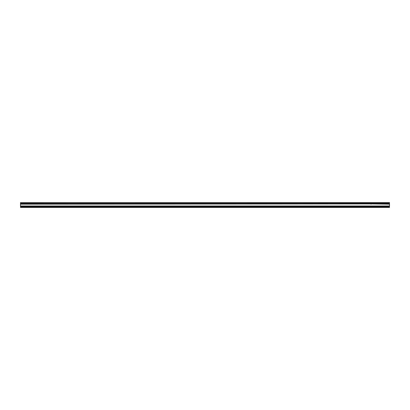 <?xml version="1.0" encoding="UTF-8"?>
<svg xmlns="http://www.w3.org/2000/svg" width="410" height="410" viewBox="0 0 410 410"><rect width="100%" height="100%" fill="white"/><g stroke="black" fill="none" stroke-linecap="round" stroke-linejoin="round"><path stroke-width="0.61" d="M20.5 204.175L371.05 203.924L371.05 204.19L371.05 203.924L389.5 204.175L389.5 206.573L20.5 206.573L20.5 203.524L389.5 203.524L389.5 204.175M383.227 203.749L381.013 203.749L383.227 203.749M381.013 206.399L383.227 206.399L381.013 206.399M368.467 203.749L366.253 203.749L368.467 203.749M366.253 206.399L368.467 206.399L366.253 206.399M353.707 203.749L351.493 203.749L353.707 203.749M351.493 206.399L353.707 206.399L351.493 206.399M338.947 203.749L336.733 203.749L338.947 203.749M336.733 206.399L338.947 206.399L336.733 206.399M324.187 203.749L321.973 203.749L324.187 203.749M321.973 206.399L324.187 206.399L321.973 206.399M309.427 203.749L307.213 203.749L309.427 203.749M307.213 206.399L309.427 206.399L307.213 206.399M294.667 203.749L292.453 203.749L294.667 203.749M292.453 206.399L294.667 206.399L292.453 206.399M279.907 203.749L277.693 203.749L279.907 203.749M277.693 206.399L279.907 206.399L277.693 206.399M265.147 203.749L262.933 203.749L265.147 203.749M262.933 206.399L265.147 206.399L262.933 206.399M250.387 203.749L248.173 203.749L250.387 203.749M248.173 206.399L250.387 206.399L248.173 206.399M235.627 203.749L233.413 203.749L235.627 203.749M233.413 206.399L235.627 206.399L233.413 206.399M220.867 203.749L218.653 203.749L220.867 203.749M218.653 206.399L220.867 206.399L218.653 206.399M206.107 203.749L203.893 203.749L206.107 203.749M203.893 206.399L206.107 206.399L203.893 206.399M191.347 203.749L189.133 203.749L191.347 203.749M189.133 206.399L191.347 206.399L189.133 206.399M176.587 203.749L174.373 203.749L176.587 203.749M174.373 206.399L176.587 206.399L174.373 206.399M161.827 203.749L159.613 203.749L161.827 203.749M159.613 206.399L161.827 206.399L159.613 206.399M147.067 203.749L144.853 203.749L147.067 203.749M144.853 206.399L147.067 206.399L144.853 206.399M132.307 203.749L130.093 203.749L132.307 203.749M130.093 206.399L132.307 206.399L130.093 206.399M117.547 203.749L115.333 203.749L117.547 203.749M115.333 206.399L117.547 206.399L115.333 206.399M102.787 203.749L100.573 203.749L102.787 203.749M100.573 206.399L102.787 206.399L100.573 206.399M88.027 203.749L85.813 203.749L88.027 203.749M85.813 206.399L88.027 206.399L85.813 206.399M73.267 203.749L71.053 203.749L73.267 203.749M71.053 206.399L73.267 206.399L71.053 206.399M58.507 203.749L56.293 203.749L58.507 203.749M56.293 206.399L58.507 206.399L56.293 206.399M43.747 203.749L41.533 203.749L43.747 203.749M41.533 206.399L43.747 206.399L41.533 206.399M28.987 203.749L26.773 203.749L28.987 203.749M26.773 206.399L28.987 206.399L26.773 206.399M389.5 202.637L20.5 202.566L389.5 202.566L389.5 203.329L20.5 203.524M389.5 206.773L20.5 206.773L389.5 206.804L389.5 207.434L20.5 207.434L20.5 206.804L389.5 206.573M20.5 202.637L20.5 203.345L389.5 203.524M389.5 203.565L20.5 203.575L389.5 203.565M20.5 206.773L389.5 206.696M389.5 206.753L20.5 206.753L389.5 206.748M389.5 206.578L20.5 206.696M389.5 203.396L20.5 203.396M389.5 206.271L20.5 206.271M389.5 203.878L20.5 203.878M389.5 207.363L20.5 207.363M389.5 205.974L20.5 205.974M389.5 203.401L20.5 203.401M389.5 203.37L20.5 203.37M389.5 206.809L20.5 206.809"/></g></svg>
